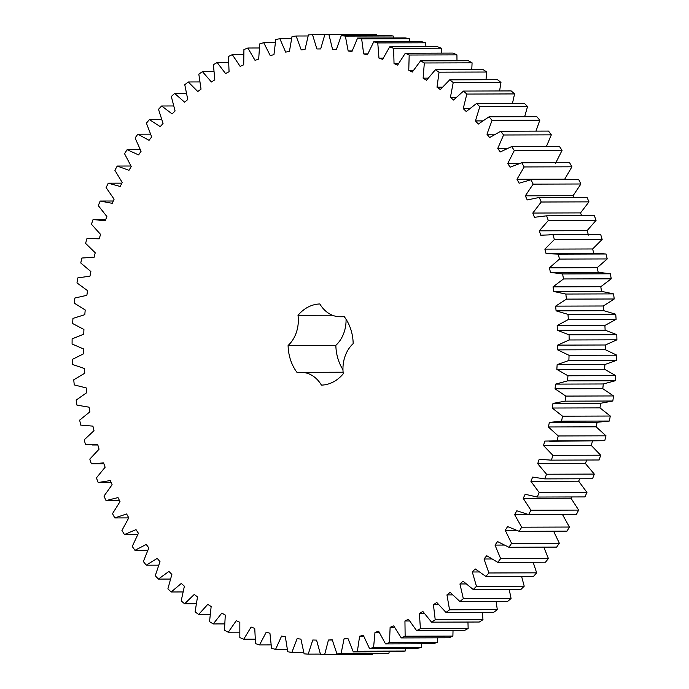 <?xml version="1.0" encoding="UTF-8"?>
<svg xmlns="http://www.w3.org/2000/svg" width="689" height="689" viewBox="0 0 689 689"><rect width="100%" height="100%" fill="white"/><g stroke="black" fill="none" stroke-linecap="round" stroke-linejoin="round"><path stroke-width="1.03" d="M228.292 632.209L224.476 630.246L225.286 615.036L221.824 613.089L213.245 623.941L209.542 621.667L211.153 606.561L207.802 604.331L198.665 614.45L195.09 611.884L197.502 596.941L194.272 594.435L184.618 603.779L181.181 600.929L184.385 586.21L181.293 583.454L171.165 591.98L167.892 588.845L171.862 574.428L168.926 571.422L158.367 579.096L155.266 575.703L159.994 561.647L157.221 558.4L146.283 565.187L143.364 561.544L148.833 547.91L146.232 544.448L134.958 550.313L132.236 546.437L138.411 533.286L136.009 529.617L124.442 534.543L121.936 530.444L128.791 517.835L126.587 513.977L114.787 517.939L112.505 513.641L120.015 501.626L118.017 497.596L106.028 500.576L103.979 496.106L112.109 484.729L110.335 480.543L98.208 482.524L96.4 477.899L105.124 467.22L103.565 462.896L91.37 463.878L89.803 459.107L99.07 449.176L97.752 444.732L85.522 444.706L84.222 439.823L93.997 430.677L92.912 426.129L80.708 425.096L79.666 420.118L89.906 411.798L89.062 407.173L76.944 405.141L76.169 400.076L86.823 392.627L86.228 387.941L74.248 384.91L73.74 379.803L84.764 373.24L84.428 368.52L72.621 364.507L72.388 359.374L83.739 353.733L83.653 348.996L72.087 344.018L72.121 338.876L83.748 334.182L83.912 329.454L72.638 323.537L72.948 318.404L84.799 314.684L85.203 309.972L74.266 303.134L74.851 298.044L86.874 295.305L87.537 290.646L76.979 282.921L77.831 277.891L89.975 276.151L90.879 271.552L80.759 262.983L81.87 258.022L94.083 257.29L95.228 252.777L85.582 243.389L86.96 238.54L99.182 238.816L100.568 234.406L91.439 224.244L93.067 219.515L105.253 220.799L106.864 216.518L98.294 205.623L100.163 201.042L112.255 203.333L114.098 199.181L106.123 187.615L108.233 183.196L120.179 186.469L122.229 182.49L114.882 170.286L117.233 166.049L128.972 170.312L131.237 166.505L124.554 153.725L127.112 149.694L138.61 154.904L141.064 151.296L135.078 137.989L137.843 134.183L149.039 140.332L151.683 136.93L146.412 123.167L149.375 119.593L160.227 126.655L163.043 123.477L158.504 109.31L161.657 105.985L172.104 113.926L175.084 110.989L171.311 96.477L174.636 93.428L184.635 102.205L187.77 99.526L184.773 84.73L188.243 81.965L197.769 91.542L201.033 89.131L198.82 74.128L202.437 71.647L211.428 81.991L214.813 79.846L213.409 64.697L217.147 62.518L225.57 73.585L229.067 71.725L228.464 56.498L232.305 54.629L240.125 66.368L243.708 64.8L243.923 49.556L247.859 48.015L255.042 60.365L258.694 59.09L259.71 43.898L263.723 42.684L270.234 55.602L273.955 54.638L275.772 39.557L279.837 38.679L285.651 52.106L289.414 51.451L292.024 36.551L296.132 36.009L301.222 49.884L305.012 49.539L308.405 34.898L312.53 34.691L316.88 48.953L320.678 48.928L324.838 34.596L328.963 34.726L332.546 49.315L336.344 49.599L341.253 35.647L345.37 36.121L348.169 50.969L351.941 51.563L357.582 38.05L361.656 38.86L363.663 53.906L367.401 54.81L373.748 41.788L377.77 42.933L378.976 58.117L382.653 59.323L389.681 46.852L393.634 48.333L394.03 63.577L397.639 65.085L405.304 53.225L409.18 55.025L408.766 70.261L412.28 72.069L420.566 60.865L424.329 62.975L423.115 78.15L426.525 80.243L435.388 69.744L439.039 72.164L437.015 87.202L440.314 89.57L449.71 79.829L453.224 82.542L450.408 97.382L453.569 100.017L463.464 91.069L466.823 94.066L463.232 108.638L466.255 111.523L476.599 103.419L479.794 106.692L475.436 120.928L478.295 124.063L489.052 116.829L492.058 120.351L486.959 134.2L489.646 137.559L500.765 131.229L503.581 134.992L497.759 148.385L500.257 151.959L511.686 146.559L514.304 150.547L507.784 163.431L510.093 167.203L521.78 162.759L524.174 166.953L516.983 179.269L519.093 183.222L530.986 179.751L533.157 184.135L525.328 195.831L527.223 199.948L539.28 197.459L541.218 202.015L532.786 213.047L534.449 217.302L546.618 215.821L548.306 220.523L539.306 230.832L540.744 235.216L552.966 234.742L554.395 239.565L544.87 249.117L546.076 253.612L558.297 254.138L559.468 259.073L549.46 267.814L550.425 272.396L562.586 273.938L563.499 278.959L553.043 286.848L553.767 291.507L565.824 294.039L566.461 299.129L555.618 306.14L556.083 310.842L567.986 314.365L568.356 319.489L557.16 325.596L557.375 330.324L569.062 334.82L569.166 339.97L557.668 345.129L557.634 349.874L569.054 355.317L568.881 360.468L557.134 364.67L556.85 369.39L567.969 375.772L567.521 380.888L555.575 384.118L555.041 388.811L565.79 396.089L565.075 401.162L552.983 403.392L552.208 408.026L562.543 416.182L561.561 421.177L549.383 422.409L548.358 426.973L558.245 435.956L556.996 440.865L544.775 441.089L543.509 445.559L552.897 455.334L551.398 460.131L539.186 459.348L537.687 463.697L546.541 474.23L544.792 478.889L532.649 477.098L530.918 481.318L539.194 492.557L537.205 497.053L525.173 494.271L523.227 498.336L530.892 510.23L528.661 514.562L516.81 510.79L514.657 514.692L521.676 527.188L519.222 531.322L507.595 526.585L505.235 530.297L511.574 543.345L508.904 547.264L497.553 541.58L495.003 545.085L500.636 558.633L497.768 562.319L486.744 555.713L484.014 559.003L488.914 572.981L485.857 576.426L475.203 568.925L472.301 571.982L476.461 586.33L473.222 589.517L462.991 581.154L459.933 583.971L463.318 598.629L459.925 601.54L450.15 592.351L446.954 594.9L449.555 609.808L446.007 612.435L436.748 602.462L433.424 604.744L435.233 619.833L431.555 622.158L422.839 611.444L419.394 613.451L420.402 628.652L416.612 630.668L408.482 619.265L404.943 620.978L405.141 636.231L401.248 637.928L393.738 625.879L390.12 627.3L389.509 642.527L385.53 643.905L378.674 631.27L374.988 632.381L373.567 647.531L369.528 648.573L363.361 635.396L359.624 636.205L357.402 651.2L353.319 651.915L347.859 638.255L344.087 638.755L341.081 653.534L336.964 653.913L332.244 639.831L328.446 640.021L324.665 654.516L320.531 654.55L316.57 640.115L312.772 639.995L308.224 654.145L304.107 653.835L300.912 639.108L297.131 638.669L291.852 652.414L287.752 651.768L285.349 636.817L281.594 636.068L275.591 649.339L271.544 648.358L269.933 633.243L266.23 632.183L259.538 644.938L255.541 643.621L254.741 628.402L251.106 627.042L243.751 639.211L239.832 637.575L239.841 622.322L236.275 620.668L228.292 632.209L239.626 632.175M92.912 426.129L92.137 426.138L92.912 426.138M549.116 253.518L596.872 253.371L606.044 254L607.224 258.935L597.208 267.668L598.173 272.258L610.333 273.791L611.246 278.812L600.791 286.71L601.514 291.361L613.572 293.893L614.218 298.983L603.366 305.994L603.831 310.696L615.733 314.218L616.104 319.351L604.908 325.449L605.123 330.177L616.81 334.682L616.913 339.823L605.416 344.991L605.381 349.728L616.81 355.179L616.638 360.321L604.89 364.524L604.606 369.252L615.716 375.634L615.268 380.75L603.323 383.971L602.789 388.665L613.537 395.942L612.822 401.015L600.73 403.254L599.955 407.888L610.299 416.035L609.317 421.039L597.372 422.271L549.383 422.409M288.105 345.473A31.324 25.114 89.8 0 0 298.018 315.329A40.591 32.547 89.8 0 1 319.851 303.97A31.324 25.114 89.8 0 0 340.168 316.751A31.324 25.114 89.8 0 0 344.035 316.372A40.591 32.547 89.8 0 1 353.173 343.622A31.324 25.114 89.8 0 0 343.268 373.757A40.591 32.547 89.8 0 1 321.427 385.125A31.324 25.114 89.8 0 0 301.11 372.336A31.324 25.114 89.8 0 0 297.252 372.723A40.591 32.547 89.8 0 1 288.105 345.473L335.853 345.327A31.324 25.114 89.8 0 0 346.067 319.265M324.838 34.596L372.594 34.45L376.719 34.588L377.004 35.535M341.253 35.647L389.009 35.501L393.118 35.974L393.591 37.938M357.582 38.05L405.33 37.904L409.404 38.713L409.946 41.676M373.748 41.788L421.496 41.641L425.518 42.796L426.009 46.749M389.681 46.852L437.429 46.714L441.382 48.187L441.709 53.113M405.304 53.225L453.061 53.079L456.928 54.879L456.988 60.753M420.566 60.865L468.313 60.718L472.086 62.837L471.767 69.641M435.388 69.744L483.135 69.606L486.787 72.026L485.986 79.717M449.71 79.829L497.458 79.683L500.972 82.404L499.585 90.965M463.464 91.069L511.212 90.931L514.571 93.928L512.487 103.316M476.599 103.419L524.346 103.281L527.541 106.545L524.639 116.717M489.052 116.829L536.8 116.682L539.814 120.205L535.973 131.117M500.765 131.229L548.513 131.082L551.329 134.846L546.42 146.456M511.686 146.559L559.442 146.412L562.052 150.4L555.532 163.293M521.78 162.759L569.527 162.613L571.922 166.807L564.739 179.131L565.014 179.648M530.986 179.751L578.743 179.605L580.913 183.989L573.084 195.693L573.851 197.355M539.28 197.459L587.028 197.321L588.966 201.868L580.534 212.901L581.637 215.717M546.618 215.821L594.366 215.674L596.054 220.377L587.054 230.686L588.492 235.078M549.064 234.648L600.713 234.596L602.152 239.427L592.626 248.97L593.823 253.466M597.13 422.271L596.106 426.827L605.993 435.818L604.744 440.719L549.684 441.279M592.523 440.943L591.257 445.413L600.653 455.188L599.146 459.985L549.736 460.149M586.649 460.037L585.435 463.551L594.288 474.084L592.54 478.743L544.792 478.889M579.647 478.777L578.665 481.172L586.942 492.411L584.952 496.915L537.205 497.053M571.577 496.95L570.983 498.199L578.648 510.093L576.417 514.416L528.661 514.562M562.448 514.459L569.424 527.042L566.969 531.176L519.222 531.322M553.594 531.219L559.322 543.199L556.652 547.126L508.904 547.264M543.828 547.161L548.392 558.486L545.516 562.181L497.768 562.319M533.131 562.215L536.662 572.835L533.605 576.288L485.857 576.426M521.573 576.323L524.208 586.184L520.97 589.379L473.222 589.517M509.205 589.414L511.066 598.483L507.672 601.394L459.925 601.54M496.106 601.428L497.303 609.662L493.763 612.288L446.007 612.435M482.334 612.323L482.98 619.687L479.303 622.021L431.555 622.158M467.952 622.055L468.15 628.506L464.36 630.53L416.612 630.668M453.026 630.564L452.888 636.085L448.995 637.79L401.248 637.928M437.627 637.825L437.257 642.389L433.278 643.767L385.53 643.905M421.823 643.802L421.323 647.384L417.276 648.435L369.528 648.573M405.666 648.47L405.158 651.062L401.067 651.768L353.319 651.915M389.242 651.803L388.829 653.387L384.712 653.766L336.964 653.913M372.594 653.801L372.413 654.369L320.531 654.55M342.958 369.683A40.591 32.547 89.8 0 1 335.853 345.327M213.245 623.941L224.588 623.907M243.751 639.211L255.128 639.177M198.665 614.45L210.085 614.416M259.538 644.938L271.01 644.904M184.618 603.779L196.167 603.745M275.591 649.339L287.227 649.305M171.165 591.98L182.904 591.946M291.852 652.414L303.711 652.38M158.367 579.096L170.364 579.061M308.224 654.145L320.385 654.102M146.283 565.187L158.616 565.152M324.665 654.516L372.413 654.369M328.446 640.021L332.287 640.012M134.958 550.313L147.722 550.278M341.081 653.534L388.829 653.387M344.087 638.755L348.023 638.746M124.442 534.543L137.74 534.5M357.402 651.2L405.158 651.062M359.624 636.205L363.671 636.197M114.787 517.939L128.757 517.895M373.567 647.531L421.323 647.384M374.988 632.381L379.183 632.373M106.028 500.576L119.473 500.533M389.509 642.527L437.257 642.389M390.12 627.3L394.496 627.283M98.208 482.524L111.162 482.489M405.141 636.231L452.888 636.085M404.943 620.978L409.533 620.97M420.402 628.652L468.15 628.506M419.394 613.451L424.252 613.434M435.233 619.833L482.98 619.687M433.424 604.744L438.609 604.727M449.555 609.808L497.303 609.662M446.954 594.9L452.544 594.891M463.318 598.629L511.066 598.483M459.933 583.971L466.031 583.945M476.461 586.33L524.208 586.184M472.301 571.982L479.062 571.965M488.914 572.981L536.662 572.835M484.014 559.003L491.653 558.977M500.636 558.633L548.392 558.486M495.003 545.085L503.9 545.059M511.574 543.345L559.322 543.199M505.235 530.297L516.052 530.263M521.676 527.188L569.424 527.042M514.657 514.692L562.405 514.545M530.892 510.23L578.648 510.093M523.227 498.336L570.983 498.199M539.194 492.557L586.942 492.411M530.918 481.318L578.665 481.172M546.541 474.23L594.288 474.084M537.687 463.697L585.435 463.551M551.398 460.131L599.146 459.985M552.897 455.334L600.653 455.188M93.067 219.515L105.744 219.481M543.509 445.559L591.257 445.413M556.996 440.865L604.744 440.719M558.245 435.956L605.993 435.818M100.163 201.042L113.289 201.007M548.358 426.973L596.106 426.827M561.561 421.177L609.317 421.039M562.543 416.182L610.299 416.035M108.233 183.196L121.893 183.153M552.208 408.026L599.955 407.888M552.983 403.392L600.73 403.254M565.075 401.162L612.822 401.015M565.79 396.089L613.537 395.942M117.233 166.049L130.936 166.015M555.041 388.811L602.789 388.665M555.575 384.118L603.323 383.971M567.521 380.888L615.268 380.75M567.969 375.772L615.716 375.634M127.112 149.694L140.203 149.651M556.85 369.39L604.606 369.252M557.134 364.67L604.89 364.524M568.881 360.468L616.638 360.321M569.054 355.317L616.81 355.179M137.843 134.183L150.435 134.148M557.634 349.874L605.381 349.728M557.668 345.129L605.416 344.991M569.166 339.97L616.913 339.823M569.062 334.82L616.81 334.682M149.375 119.593L161.579 119.559M557.375 330.324L605.123 330.177M557.16 325.596L604.908 325.449M568.356 319.489L616.104 319.351M567.986 314.365L615.733 314.218M161.657 105.985L173.55 105.951M556.083 310.842L603.831 310.696M555.618 306.14L603.366 305.994M566.461 299.129L614.218 298.983M565.824 294.039L613.572 293.893M174.636 93.428L186.288 93.394M553.767 291.507L601.514 291.361M553.043 286.848L600.791 286.71M563.499 278.959L611.246 278.812M562.586 273.938L610.333 273.791M188.243 81.965L199.732 81.931M550.425 272.396L598.173 272.258M549.46 267.814L597.208 267.668M559.468 259.073L607.224 258.935M558.297 254.138L606.044 254M202.437 71.647L213.823 71.613M544.87 249.117L592.626 248.97M554.395 239.565L602.152 239.427M552.966 234.742L600.713 234.596M217.147 62.518L228.481 62.492M539.306 230.832L587.054 230.686M548.306 220.523L596.054 220.377M232.305 54.629L243.648 54.595M532.786 213.047L580.534 212.901M541.218 202.015L588.966 201.868M247.859 48.015L259.262 47.98M525.328 195.831L573.084 195.693M533.157 184.135L580.913 183.989M263.723 42.684L275.247 42.649M516.983 179.269L564.739 179.131M524.174 166.953L571.922 166.807M279.837 38.679L291.55 38.644M507.784 163.431L519.635 163.396M514.304 150.547L562.052 150.4M296.132 36.009L308.095 35.974M497.759 148.385L507.268 148.359M503.581 134.992L551.329 134.846M312.53 34.691L324.82 34.657M486.959 134.2L495.021 134.174M492.058 120.351L539.814 120.205M328.963 34.726L376.719 34.588M332.546 49.315L336.421 49.307M475.436 120.928L482.498 120.911M479.794 106.692L527.541 106.545M345.37 36.121L393.118 35.974M348.169 50.969L352.139 50.96M463.232 108.638L469.562 108.621M466.823 94.066L514.571 93.928M361.656 38.86L409.404 38.713M363.663 53.906L367.771 53.897M450.408 97.382L456.178 97.364M453.224 82.542L500.972 82.404M377.77 42.933L425.518 42.796M378.976 58.117L383.239 58.1M437.015 87.202L442.347 87.184M439.039 72.164L486.787 72.026M393.634 48.333L441.382 48.187M394.03 63.577L398.483 63.56M423.115 78.15L428.093 78.133M424.329 62.975L472.086 62.837M409.18 55.025L456.928 54.879M408.766 70.261L413.452 70.252M298.018 315.329L332.374 315.226M103.91 463.843L92.248 463.878M97.829 444.991L92.197 445.008M94.1 257.238L91.628 257.247M99.328 238.351L91.577 238.377M344.319 316.742L340.168 316.751M343.096 372.215L301.11 372.336"/></g></svg>
